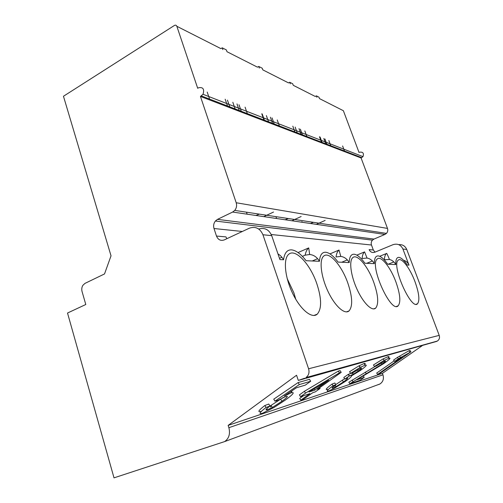 <?xml version="1.0" encoding="UTF-8"?>
<svg xmlns="http://www.w3.org/2000/svg" width="503" height="503" viewBox="0 0 503 503"><rect width="100%" height="100%" fill="white"/><g stroke="black" fill="none" stroke-linecap="round" stroke-linejoin="round"><path stroke-width="0.75" d="M377.602 374.421L402.255 357.237L394.572 361.443L398.389 358.777L410.938 351.817L379.319 373.842L377.602 374.421L376.697 373.05L394.176 360.846M394.572 361.443L393.635 360.047L397.445 357.388L408.996 350.736L410.002 350.446L410.938 351.817M349.811 383.739L381.984 364.128C385.342 361.695 386.304 360.67 384.883 361.041L375.936 366.209L374.452 366.486L384.129 360.4L388.894 358.243C391.309 357.614 389.63 359.381 383.858 363.537L356.728 379.847L364.222 377.369L360.022 380.312L349.811 383.739L348.837 382.236L375.288 366.329M374.452 366.486L373.446 364.971L383.123 358.89L387.888 356.746C389.14 356.357 389.341 356.646 388.479 357.62M327.698 389.372C324.737 390.215 326.17 388.461 332.005 384.097L334.828 383.016L335.872 384.644C332.187 387.379 331.188 388.517 332.873 388.065L332.458 387.417M335.815 384.556L344.605 378.702M332.873 388.065L336.092 386.568L343.436 381.928C347.384 379.073 348.51 377.86 346.806 378.269L344.851 379.08L343.807 377.457L348.208 374.427L350.962 373.301M359.878 366.53L359.557 366.63M344.851 379.08L349.264 376.049L353.383 374.194L358.299 371.069C361.437 368.787 362.317 367.819 360.94 368.152L352.402 373.019L350.616 373.371L349.547 371.723L359.029 365.826L364.046 363.543C365.367 363.166 365.58 363.499 364.7 364.537M352.672 373.094L351.861 373.547M349.459 375.867L346.705 378.118M335.438 385.543L333.149 386.838M300.788 400.174L309.974 393.61L300.555 396.678L305.535 393.107L339.456 372.855L341.21 372.346L317.5 389.278L320.115 388.435L315.293 391.881L312.652 392.736L303.516 399.263L300.788 400.174L299.706 398.426L303.472 395.729M300.555 396.678L299.436 394.874L304.403 391.303L338.318 371.088L340.072 370.585L341.21 372.346M261.522 411.221C257.127 412.529 258.246 410.624 264.874 405.5L268.784 404.035L269.979 406.003C265.779 409.197 264.918 410.454 267.401 409.763L266.753 408.681M269.325 406.512L283.302 397.433M267.401 409.763L272.312 407.474L281.938 401.262C287.42 397.295 288.709 395.679 285.811 396.433L277.75 400.495L274.965 401.161L273.751 399.168L298.084 382.582L309.464 379.331L310.678 381.255L305.327 385.122L296.437 387.775L284.252 396.075L291.495 392.68L290.822 391.598M292.205 390.661L291.275 392.327M266.886 408.901L266.238 409.228M242.32 231.481L214.001 228.513L216.479 236.052C218.101 239.824 220.698 241.113 224.263 239.906L249.287 228.23C255.467 226.111 260.02 228.28 262.937 234.75L308.591 368.774C309.615 372.56 308.716 375.502 305.887 377.615L436.497 341.455L298.31 380.438L296.556 375.238L228.148 425.387L382.425 373.352L422.08 345.781M287.194 278.599L293.909 292.916L295.751 299.235M255.914 215.473L259.372 214.14M310.414 223.483L313.457 222.332M285.082 219.761L288.32 218.522M302.378 256.373L305.132 255.184L309.653 254.493C313.746 254.876 317.009 257.14 319.436 261.29L306.088 260.717C300.869 253.977 296.028 250.362 291.558 249.865C287.15 249.658 284.484 252.952 283.56 259.749C281.931 256.995 280.07 255.059 277.977 253.927M273.531 212.04L263.767 216.63M325.152 220.408L316.356 224.357M301.14 216.516L291.878 220.76M373.83 282.516C378.275 295.443 378.885 303.988 375.659 308.138C371.962 311.609 363.191 302.938 356.985 289.175C350.723 275.455 348.893 260.73 352.766 257.637C357.212 253.349 368.202 266.659 373.83 282.516M316.821 283.705C321.7 298.6 321.838 308.754 317.248 314.168C311.942 319.053 300.348 309.609 292.57 293.243C284.723 276.933 283.139 258.712 288.716 254.298C295.387 248.105 310.282 264.257 316.821 283.705M347.825 283.057C352.484 296.902 352.899 306.182 349.076 310.898C344.681 314.985 334.677 305.925 327.78 290.967C320.826 276.059 319.091 259.762 323.699 256.096C329.094 250.991 341.77 265.584 347.825 283.057M414.988 281.655C419.056 293.067 419.911 300.429 417.547 303.737C411.353 311.03 390.919 264.697 398.307 260.126C401.469 256.976 410.077 268.294 414.988 281.655M395.943 282.051C400.193 294.18 400.948 302.089 398.2 305.78C390.982 314.13 368.762 264.352 377.307 258.963C381.029 255.317 390.699 267.552 395.943 282.051M375.005 252.148L373.32 249.985L369.12 249.614C370.334 252.122 372.245 252.99 374.854 252.21L393.057 244.665C397.527 243.32 400.822 244.779 402.934 249.048L408.996 265.131C407.952 262.585 406.135 260.969 403.544 260.284M408.996 265.131L407.342 265.062C404.028 260.221 401.218 257.662 398.904 257.373C396.66 257.297 395.622 259.693 395.804 264.565C394.201 261.774 392.089 260.076 389.46 259.473L384.374 259.781C384.544 256.649 385.241 254.556 386.467 253.506C386.555 252.751 387.549 254.738 389.46 259.473M395.804 264.565L387.7 264.22C384.047 259.014 380.884 256.247 378.212 255.92C375.603 255.826 374.314 258.404 374.333 263.641C372.516 260.485 370.082 258.624 367.039 258.052L362.078 258.485C362.386 255.254 363.216 253.059 364.587 251.89L367.039 258.045M374.333 263.641L364.895 263.239C360.827 257.611 357.224 254.606 354.099 254.235C351.037 254.116 349.409 256.895 349.214 262.566C347.133 258.963 344.322 256.914 340.789 256.411L336.017 256.976C336.482 253.65 337.482 251.337 339.016 250.041L340.789 256.404M349.214 262.566L338.073 262.088C333.495 255.952 329.352 252.676 325.642 252.248C322.002 252.091 319.933 255.103 319.436 261.29M283.56 259.749L279.92 259.592L271.708 235.643C268.986 229.531 264.672 227.337 258.756 229.047M216.479 236.052L225.941 236.894L226.84 238.705M436.497 341.455L437.352 341.053C439.314 339.663 439.936 337.771 439.213 335.375L406.738 249.438C405.135 245.917 402.45 244.32 398.684 244.64M261.786 113.797L263.974 120.022M245.074 107.145L247.325 113.615M225.181 99.223L227.501 105.982M207.198 92.062L209.575 99.085M292.821 126.152L294.896 131.924M277.222 119.94L279.36 125.945M342.612 145.971L344.48 151.007M328.849 140.494L330.773 145.732M319.474 136.759L321.442 142.142M304.849 130.943L306.874 136.533M228.148 425.387L228.878 427.688C230.399 433.825 228.997 438.459 224.665 441.584L114.011 477.85L67.515 313.029L85.787 304.504L82.064 291.558C81.486 289.307 81.75 287.226 82.869 285.333L84.963 283.39L104.523 273.94L111.025 255.82L63.466 96.255L174.44 25.446C175.534 24.886 176.339 25.169 176.849 26.288L197.698 88.283L198.603 87.755C203.093 86.944 204.564 89.125 203.011 94.287L200.446 96.444L361.091 157.98L362.971 156.64C364.097 153.283 363.009 151.799 359.708 152.195M200.446 96.444L236.203 202.753C237.014 205.576 236.529 208.129 234.738 210.411L232.631 212.052L384.946 234.436L386.461 233.386C387.75 231.921 388.09 230.261 387.492 228.412L361.091 157.98M384.946 234.436L373.993 239.07L372.471 240.138C371.239 241.585 370.912 243.213 371.491 245.024L271.255 234.517M214.001 228.513C213.222 225.753 213.681 223.263 215.385 221.031L217.491 219.371L232.631 212.052M373.32 249.985L371.491 245.024M304.648 378.212L298.31 380.438M378.721 384.525L379.966 383.971C383.085 381.821 384.085 378.778 382.959 374.836L382.425 373.352M288.54 82.913L289.722 82.259L292.708 83.781L293.262 85.309L315.287 96.475M315.249 96.457L316.374 95.859L318.959 97.173L319.48 98.601L343.379 110.717L359.048 152.516M220.911 48.628L222.244 47.829L226.375 49.935L226.991 51.715L257.517 67.188M257.479 67.163L258.731 66.446L262.22 68.226L262.805 69.867L288.577 82.932M290.281 83.794L289.722 82.259M259.322 68.1L258.731 66.446M176.849 26.288L220.949 48.646M222.867 49.621L222.244 47.829M316.903 97.293L316.374 95.859M291.495 392.68C295.06 392 293.023 394.453 285.39 400.03L274.078 407.455L262.723 413.145C258.297 414.503 259.41 412.617 266.068 407.48L264.874 405.5M274.965 401.161L299.323 384.569L298.084 382.582M299.323 384.569L310.678 381.255M281.938 401.262L280.762 399.344M266.068 407.48L269.979 406.003M308.974 392.007L314.853 390.127L328.723 380.211L308.974 392.007M320.115 388.435L319.663 387.731M339.456 372.855L338.318 371.088M305.535 393.107L304.403 391.303M314.853 390.127L314.105 388.938M350.616 373.371L360.11 367.467L365.121 365.165C367.611 364.562 366.102 366.272 360.601 370.309L351.163 376.062C351.974 376.313 350.126 378.042 345.624 381.23L334.168 388.423L328.717 390.982C325.768 391.837 327.208 390.095 333.055 385.738L332.005 384.097M365.121 365.165L364.046 363.543M358.299 371.069L357.476 369.806M349.535 375.986L348.478 374.364M349.264 376.049L348.208 374.427M343.436 381.928L342.411 380.331M333.055 385.738L335.872 384.644M364.222 377.369L363.329 376.005M388.894 358.243L387.888 356.746M381.984 364.128L381.136 362.852M366.215 373.641L365.235 372.151M353.012 381.563L352.037 380.061M409.939 352.113L408.996 350.736M398.389 358.777L397.445 357.388M270.413 407.009L271.029 405.934M298.028 252.563L308.71 247.91C306.993 249.35 305.799 251.777 305.132 255.184M406.738 249.438L402.934 249.048M229.752 106.85L227.444 100.122M239.013 104.731L241.283 111.289M235.121 108.912L232.826 102.266M272.048 117.884L274.204 123.958M268.552 121.783L266.376 115.621M264.389 120.179L262.201 113.961M324.951 138.941L326.893 144.242M322.046 142.374L320.084 137.005M300.379 129.164L302.422 134.823M297.21 132.811L295.148 127.077M201.351 95.916L361.758 157.659M387.492 228.412L236.203 202.753M373.993 239.07L217.491 219.371M271.708 235.643L262.937 234.75M308.591 368.774L439.213 335.375M382.959 374.836L228.878 427.688M247.149 214.184L246.47 212.184M302.171 222.269L301.932 221.603M276.568 218.509L276.097 217.151M379.671 256.291L386.467 253.506M356.822 255.128L364.587 251.89M329.968 253.889L339.016 250.041M347.322 259.906L341.707 262.245M375.659 308.138L373.616 308.911M281.9 257.278L279.486 258.328M317.248 314.168L313.872 315.482M317.626 258.68L312.231 260.982M349.076 310.898L346.473 311.898M393.843 261.925L388.115 264.238M417.547 303.737L416.22 304.233M372.39 260.975L366.681 263.314M398.2 305.78L396.565 306.39M308.71 247.91L309.653 254.487M239.258 110.509L236.982 103.92M272.544 123.317L270.388 117.218M325.749 143.801L323.8 138.482M301.052 134.295L299.008 128.611M386.461 233.386L234.738 210.411M372.471 240.138L215.385 221.031M305.887 377.615L437.352 341.053M379.966 383.971L224.665 441.584M362.971 156.64L203.011 94.287M271.148 405.55L272.312 407.474M359.029 365.826L360.11 367.467M352.553 372.918L353.383 374.194M335.193 385.16L336.092 386.568M383.123 358.89L384.129 360.4M399.608 356.237L400.551 357.627"/></g></svg>
